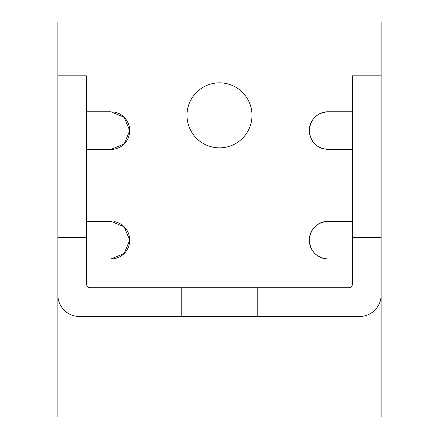<?xml version="1.0" encoding="UTF-8"?>
<svg xmlns="http://www.w3.org/2000/svg" width="439" height="439" viewBox="0 0 439 439"><rect width="100%" height="100%" fill="white"/><g stroke="black" fill="none" stroke-linecap="round" stroke-linejoin="round"><path stroke-width="0.66" d="M324.405 149.084A18.855 18.855 0 0 1 309.297 130.602C310.4 142.093 316.689 148.377 328.152 149.458L352.396 149.458M352.396 221.294L328.152 221.294C316.689 222.375 310.4 228.664 309.297 240.155C310.4 251.646 316.689 257.929 328.152 259.01L352.396 259.01M324.405 258.637A18.855 18.855 0 0 1 309.671 243.892M186.992 115.336A32.508 32.508 0 0 0 219.5 147.844A32.508 32.508 0 0 0 252.008 115.336A32.508 32.508 0 0 0 219.5 82.834A32.508 32.508 0 0 0 186.992 115.336M352.396 111.747L328.152 111.747C316.689 112.823 310.4 119.112 309.297 130.602A18.855 18.855 0 0 1 328.152 111.747L352.396 111.747M114.595 221.673A18.855 18.855 0 0 1 110.847 259.01L86.604 259.01L110.847 259.01L124.166 253.501L129.703 240.16L124.166 226.804L110.847 221.294L86.604 221.294M114.595 112.121A18.855 18.855 0 0 1 110.847 149.458L86.604 149.458L110.847 149.458L124.166 143.948L129.703 130.608L124.166 117.257L110.847 111.747L86.604 111.747M381.134 75.826L352.396 75.826L352.396 284.154A3.594 3.594 0 0 1 348.807 287.743L257.216 287.743L257.216 316.481L359.579 316.481A21.549 21.549 0 0 0 381.134 294.926L381.134 21.95L57.866 21.95L57.866 237.461L86.604 237.461L86.604 75.826L57.866 75.826M57.866 259.01L57.866 417.05L381.134 417.05L381.134 259.01M309.297 240.155A18.855 18.855 0 0 1 328.152 221.294M352.396 237.461L381.134 237.461M257.216 316.481L79.421 316.481A21.549 21.549 0 0 1 57.866 294.926L57.866 237.461M86.604 237.461L86.604 284.154A3.594 3.594 0 0 0 90.193 287.743L181.784 287.743L181.784 316.481M257.216 287.743L181.784 287.743"/></g></svg>
